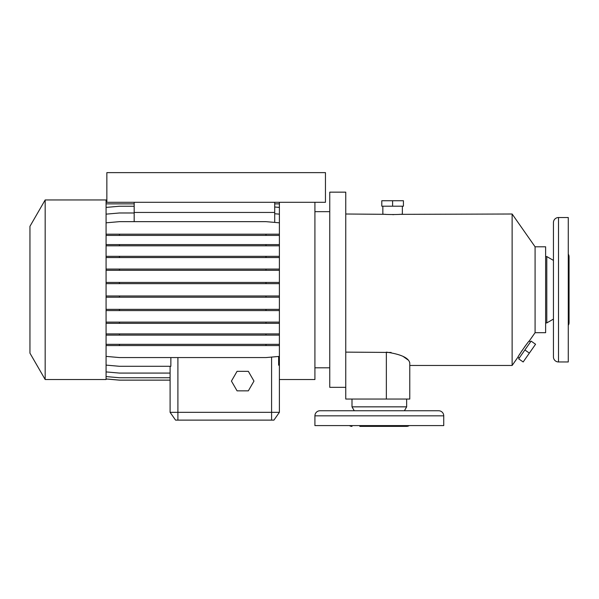<?xml version="1.0" encoding="UTF-8"?>
<svg xmlns="http://www.w3.org/2000/svg" width="599" height="599" viewBox="0 0 599 599"><rect width="100%" height="100%" fill="white"/><g stroke="black" fill="none" stroke-linecap="round" stroke-linejoin="round"><path stroke-width="0.9" d="M237.069 371.328L231.431 381.084L237.069 390.848L248.338 390.848L253.969 381.084L248.338 371.328L237.069 371.328L231.431 381.084L237.069 390.848L248.338 390.848L253.969 381.084L248.338 371.328L237.069 371.328M314.917 415.833L314.917 425.589L443.739 425.589L443.739 415.833A5.077 5.077 0 0 0 438.67 410.757L319.993 410.757A5.077 5.077 0 0 0 314.917 415.833L443.739 415.833M404.4 410.757L406.654 406.848L406.654 399.046M354.256 410.757L352.002 406.848L406.654 406.848M352.002 406.848L352.002 399.046M359.812 426.368L406.654 426.368A4.687 4.687 0 0 0 409.244 425.589M352.002 426.368A4.687 4.687 0 0 1 349.412 425.589M352.242 410.757L337.409 410.757M535.087 246.803L535.087 332.685L529.209 341.086C529.082 340.262 517.311 357.318 518.008 357.071L512.13 365.472L512.13 214.008L535.087 246.803L545.629 246.803L545.629 332.685L535.087 332.685M409.259 361.429L409.776 362.912L409.776 399.046L409.776 365.472L512.13 365.472M399.196 214.352L512.13 214.008M402.363 206.198L402.363 214.008C402.97 214.697 382.252 214.697 382.843 214.008L382.843 206.198M345.758 214.008L385.704 214.322M345.758 352.122L391.11 352.452M409.776 362.912C408.683 357.835 400.873 354.234 386.355 352.122L386.355 399.046L409.776 399.046M386.355 399.046L345.758 399.046L345.758 192.152L329.757 192.152L329.757 387.336L345.758 387.336M314.917 367.816L329.757 367.816M314.917 211.664L329.757 211.664M279.396 202.297L279.396 379.526L314.917 379.526L314.917 202.297M45.172 199.954L45.172 379.526L106.075 379.526L106.075 199.954L45.172 199.954L29.95 226.325L29.95 353.155L45.172 379.526M518.008 357.071L519.288 357.97M529.209 341.086L530.482 341.977M553.439 222.596A5.077 5.077 0 0 1 558.508 217.519L558.508 361.961A5.077 5.077 0 0 1 553.439 356.884L553.439 222.596L553.439 260.393L546.797 256.559L546.797 322.921L553.439 319.087L553.439 322.352M558.508 361.961L568.271 361.961L568.271 217.519L558.508 217.519M568.271 325.317A4.687 4.687 0 0 0 569.05 322.726L569.05 256.754A4.687 4.687 0 0 0 568.271 254.163M545.629 322.921L546.797 322.921M545.629 256.559L546.797 256.559M553.439 356.884L553.439 337.185M392.6 206.198L381.788 206.198L381.788 200.74L403.419 200.74L403.419 206.198L392.6 206.198L392.6 200.74M392.727 214.644L393.678 214.629M524.889 349.973L531.088 341.108L535.566 344.245L529.366 353.111L523.159 361.968L518.682 358.831L524.889 349.973L529.366 353.111M519.483 354.601L522.148 350.415M524.312 347.278L525.9 345.136M325.459 172.632L325.459 202.297L106.854 202.297L106.854 172.632L325.459 172.632M279.396 203.862L274.709 203.862M134.176 203.862L106.075 203.862M106.075 269.071L266.008 269.071L266.008 270.291L279.396 270.291M266.008 269.071L279.396 269.071M119.456 269.071L119.456 270.291L266.008 270.291M106.075 270.291L119.456 270.291M106.075 322.127L266.008 322.127L266.008 323.348L279.396 323.348M266.008 322.127L279.396 322.127M119.456 322.127L119.456 323.348L266.008 323.348M106.075 323.348L119.456 323.348M106.075 376.569L119.456 377.737L170.094 377.737M106.075 234.187L279.396 234.187M266.008 234.187L266.008 235.414L279.396 235.414M119.456 234.187L119.456 235.414L266.008 235.414M106.075 235.414L119.456 235.414M106.075 282.421L266.008 282.421L266.008 283.649L279.396 283.649M266.008 282.421L279.396 282.421M119.456 282.421L119.456 283.649L266.008 283.649M106.075 283.649L119.456 283.649M106.075 333.905L266.008 333.905L266.008 335.126L279.396 335.126M266.008 333.905L279.396 333.905M119.456 333.905L119.456 335.126L266.008 335.126M106.075 335.126L119.456 335.126M106.075 378.98L119.456 380.148L170.094 380.148L170.094 412.314L279.396 412.314L273.93 420.124L175.559 420.124L170.094 412.314L170.094 366.288M106.075 356.39L119.456 357.566L266.008 357.566L279.396 356.39M106.075 309.361L266.008 309.361L266.008 310.582L279.396 310.582M266.008 309.361L279.396 309.361M119.456 309.361L119.456 310.582L266.008 310.582M106.075 310.582L119.456 310.582M106.075 256.327L266.008 256.327L266.008 257.548L279.396 257.548M266.008 256.327L279.396 256.327M119.456 256.327L119.456 257.548L266.008 257.548M106.075 257.548L119.456 257.548M274.709 213.738L279.396 214.15M106.075 214.15L119.456 212.982L134.176 212.982M106.075 378.95L119.456 380.118L170.094 380.118M106.075 344.335L266.008 344.335L266.008 345.563L279.396 345.563M266.008 344.335L279.396 344.335M119.456 344.335L119.456 345.563L266.008 345.563M106.075 345.563L119.456 345.563M278.625 356.457L278.625 365.18L279.396 365.113M106.075 365.113L119.456 366.288L170.865 366.288L170.865 357.566M106.075 295.988L266.008 295.988L266.008 297.216L279.396 297.216M266.008 295.988L279.396 295.988M119.456 295.988L119.456 297.216L266.008 297.216M106.075 297.216L119.456 297.216M106.075 244.579L266.008 244.579L266.008 245.807L279.396 245.807M266.008 244.579L279.396 244.579M119.456 244.579L119.456 245.807L266.008 245.807M106.075 245.807L119.456 245.807M106.075 222.821L119.456 221.652L266.008 221.652L279.396 222.821M106.075 371.912L119.456 373.08L170.094 373.08M274.709 207.007L279.396 207.411M106.075 207.411L119.456 206.243L134.176 206.243M279.396 369.216L279.396 412.314L273.93 420.124M403.112 356.427L407.994 359.909M274.709 222.416L274.709 202.297M134.176 221.652L134.176 202.297M134.176 212.45L274.709 212.45M406.654 426.368L398.852 426.368M271.587 357.071L271.587 420.124M177.903 420.124L177.903 357.566"/></g></svg>
